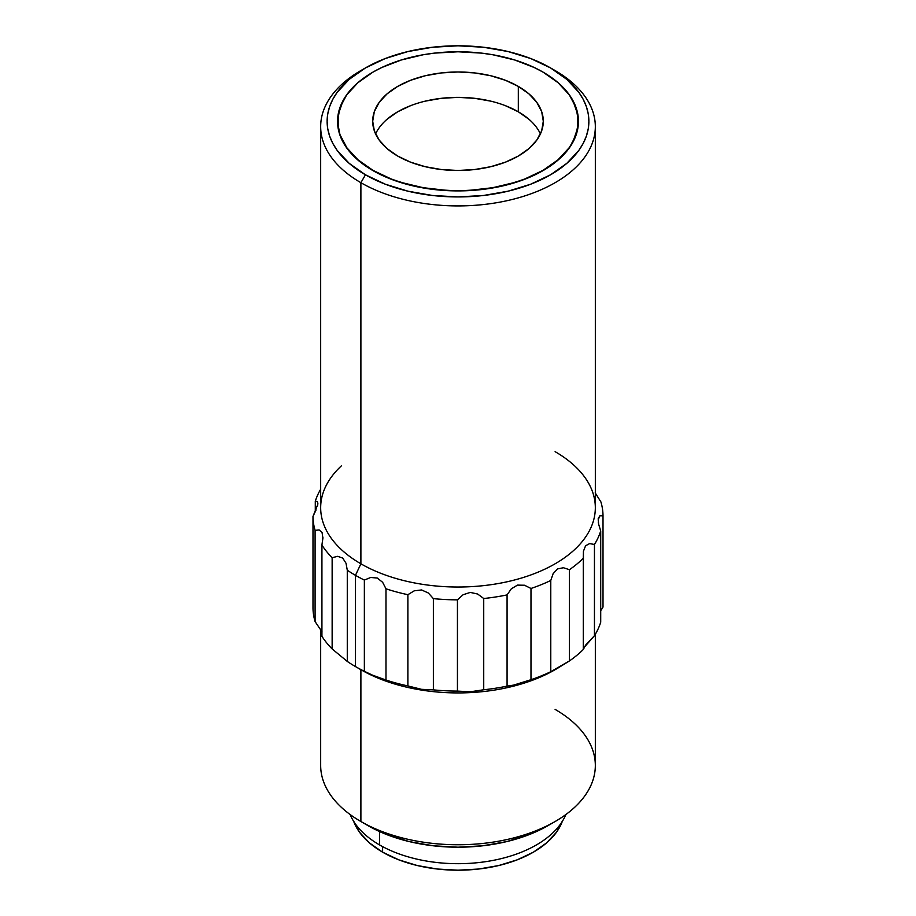 <?xml version="1.0" encoding="UTF-8"?>
<svg xmlns="http://www.w3.org/2000/svg" width="916" height="916" viewBox="0 0 916 916"><rect width="100%" height="100%" fill="white"/><g stroke="black" fill="none" stroke-linecap="round" stroke-linejoin="round"><path stroke-width="1.37" d="M540.417 133.919A85.302 49.246 0 0 0 518.319 111.798L518.319 86.402A85.302 49.246 180 0 1 543.303 121.221A85.302 49.246 180 0 1 490.644 166.723A85.302 49.246 180 0 1 397.681 156.052L410.608 162.178L425.356 166.723L441.363 169.529L458 170.479L474.637 169.529L490.644 166.723L505.392 162.178L518.319 156.052L528.921 148.587L536.81 140.068L541.665 130.839L543.303 121.221L541.665 111.615L536.81 102.374L528.921 93.867L518.319 86.402L505.392 80.276L490.644 75.73L474.637 72.925L458 71.975L441.363 72.925L425.356 75.73L410.608 80.276L397.681 86.402L387.079 93.867L379.19 102.374L374.335 111.615L372.697 121.221L374.335 130.839L379.19 140.068L387.079 148.587L397.681 156.052A85.302 49.246 180 0 1 372.697 121.221A85.302 49.246 180 0 1 425.356 75.73A85.302 49.246 180 0 1 518.319 86.402L518.319 111.798A85.302 49.246 0 0 0 435.879 99.054A85.302 49.246 0 0 0 375.583 133.919M543.165 72.192L543.051 72.124A120.271 69.444 180 0 1 543.051 170.33A120.271 69.444 180 0 1 372.949 170.33L372.835 170.536A120.443 69.536 0 0 0 543.165 170.536A120.443 69.536 0 0 0 543.165 72.192L558.142 82.738L569.271 94.76L576.13 107.802L578.443 121.37L576.13 134.927L569.271 147.98L558.142 160.002L543.165 170.536L524.914 179.181L504.086 185.605L481.495 189.566L458 190.906L434.505 189.566L411.914 185.605L391.086 179.181L372.949 170.33A120.271 69.444 180 0 1 372.949 72.124A120.271 69.444 180 0 1 543.051 72.124L558.004 82.646L569.122 94.657L573.095 101.069L577.698 114.42L577.698 128.034L573.095 141.385L569.122 147.797L558.004 159.808L543.051 170.33L524.822 178.964L514.7 182.467L492.911 187.677L469.793 190.333L458 190.665L446.207 190.333L423.089 187.677L401.3 182.467L391.178 178.964L372.949 170.33L357.996 159.808L346.878 147.797L340.042 134.778L338.302 128.034L338.302 114.42L342.905 101.069L346.878 94.657L357.996 82.646L372.949 72.124L381.697 67.544L401.3 59.987L423.089 54.777L434.539 53.117L458 51.788L481.461 53.117L492.911 54.777L514.7 59.987L534.303 67.544L543.051 72.124M555.107 451.668A137.331 79.291 180 0 1 574.641 465.878A137.331 79.291 180 0 1 543.36 569.844A137.331 79.291 180 0 1 360.893 563.798L360.893 182.696L365.45 174.796A130.885 75.57 180 0 1 365.45 67.933A130.885 75.57 180 0 1 550.55 67.933L555.107 70.566L550.55 67.933A130.885 75.57 180 0 1 550.55 174.796A130.885 75.57 180 0 1 365.45 174.796L360.893 182.696A137.331 79.291 0 0 0 555.107 182.696A137.331 79.291 0 0 0 555.107 70.566L555.107 70.566A137.331 79.291 180 0 1 595.331 126.626A137.331 79.291 180 0 1 510.555 199.883A137.331 79.291 180 0 1 360.893 182.696L360.893 563.798A137.331 79.291 0 0 0 510.555 580.984A137.331 79.291 0 0 0 595.331 507.727L595.331 126.626M556.321 668.989A137.331 79.291 0 0 0 556.333 668.978A137.331 79.291 180 0 1 360.893 669.699L360.893 821.526A137.331 79.291 0 0 0 510.555 838.724A137.331 79.291 0 0 0 595.331 765.467L595.331 634.238M600.713 530.982L600.713 622.216L600.713 530.982A145.014 83.722 180 0 1 594.45 544.459L594.45 635.693A145.014 83.722 0 0 0 600.713 622.216A145.014 83.722 180 0 1 594.45 635.693L585.553 645.196L583.297 649.501L583.297 558.268A145.014 83.722 180 0 1 569.443 569.695L569.443 660.928A145.014 83.722 0 0 0 583.297 649.501A145.014 83.722 180 0 1 569.443 660.928L550.779 671.703A145.014 83.722 180 0 1 530.982 679.706L517.46 684.492L507.075 686.141A145.014 83.722 180 0 1 483.728 689.759L470.24 691.798L457.439 691.088A145.014 83.722 180 0 1 433.371 689.862L421.555 689.336L407.883 685.924A145.014 83.722 180 0 1 385.98 680.027L377.255 677.405L364.362 671.291A145.014 83.722 180 0 1 355.465 666.562L355.465 575.328A145.014 83.722 0 0 0 364.362 580.057L370.682 577.481L377.278 578.03L382.636 582.301L385.98 588.793A145.014 83.722 0 0 0 407.883 594.69L414.25 590.82L421.578 589.95L428.345 592.995L433.371 598.629A145.014 83.722 0 0 0 457.439 599.843L463.084 594.759L470.274 592.412L477.625 594.015L483.728 598.514A145.014 83.722 0 0 0 507.075 594.908L511.311 588.816L517.494 585.106L524.536 585.244L530.982 588.473A145.014 83.722 0 0 0 550.779 580.469L553.115 573.702L557.523 568.916L563.42 567.737L569.443 569.695A145.014 83.722 0 0 0 583.297 558.268L583.435 551.249L585.564 545.799L589.595 543.612L594.45 544.459A145.014 83.722 0 0 0 600.713 530.982L598.629 524.17L598.205 518.536L599.9 515.765L603.014 515.8A145.014 83.722 0 0 0 600.907 501.911L595.194 492.854M555.107 709.396A137.331 79.291 180 0 1 555.107 821.526A137.331 79.291 180 0 1 360.893 821.526L368.129 825.705A127.095 73.383 0 0 0 547.871 825.705L528.612 834.831L506.64 841.621L482.801 845.789L458 847.197L433.199 845.789L409.36 841.621L387.388 834.831L377.369 830.549L360.893 821.526L360.893 669.699A137.331 79.291 0 0 0 555.107 669.699L553.207 670.649M379.59 831.568L379.59 844.941A110.893 64.017 0 0 0 488.148 861.28A110.893 64.017 0 0 0 565.848 814.553A110.893 64.017 180 0 1 488.148 861.28A110.893 64.017 180 0 1 379.59 844.941A110.893 64.017 180 0 1 350.152 814.553A110.893 64.017 0 0 0 379.59 844.941L379.59 831.568M353.427 820.656L359.496 832.197L369.354 842.846L382.613 852.166L382.613 846.613L382.613 852.166A106.622 61.555 0 0 0 488.308 867.658A106.622 61.555 0 0 0 562.298 821.412M365.45 67.933L385.281 58.532L407.918 51.548L432.466 47.254L458 45.8L483.534 47.254L508.082 51.548L530.719 58.532L550.55 67.933L566.821 79.383L578.923 92.447L583.252 99.432L586.366 106.622L588.255 113.962L588.885 121.37L588.255 128.767L586.366 136.106L583.252 143.297L578.923 150.281L566.821 163.346L550.55 174.796L530.719 184.196L508.082 191.181L483.534 195.474L458 196.929L432.466 195.474L407.918 191.181L385.281 184.196L365.45 174.796L349.179 163.346L337.077 150.281L332.748 143.297L329.634 136.106L327.745 128.767L327.115 121.37L327.745 113.962L329.634 106.622L332.748 99.432L337.077 92.447L349.179 79.383L365.45 67.933L360.893 70.566A137.331 79.291 0 0 0 360.893 182.696A137.331 79.291 180 0 1 320.669 126.626L320.669 507.727A137.331 79.291 0 0 0 360.893 563.798L355.465 575.328A145.014 83.722 180 0 1 347.279 570.187L347.279 661.421A145.014 83.722 0 0 0 355.465 666.562L360.893 669.699L355.465 666.562A145.014 83.722 180 0 1 347.279 661.421L332.142 648.94A145.014 83.722 180 0 1 321.928 636.299A145.014 83.722 0 0 0 332.142 648.94L332.142 557.707A145.014 83.722 180 0 1 321.928 545.066L321.928 636.299L321.928 545.066A145.014 83.722 0 0 0 332.142 557.707L337.649 556.333L342.71 558.073L346.019 563.237L347.279 570.187A145.014 83.722 0 0 0 355.465 575.328L355.465 666.562A145.014 83.722 0 0 0 364.362 671.291L364.362 580.057A145.014 83.722 180 0 1 355.465 575.328L360.893 563.798A137.331 79.291 180 0 1 341.359 465.878M601.262 610.045L603.014 607.045L601.262 610.045M315.093 530.353L315.093 621.586L322.043 631.868L315.093 621.586A145.014 83.722 180 0 1 312.986 607.686A145.014 83.722 0 0 0 315.093 621.586L315.093 530.353A145.014 83.722 180 0 1 312.986 516.452L312.986 607.686L312.986 516.452A145.014 83.722 0 0 0 315.093 530.353L319.134 529.952L322.054 532.494L322.913 538.081L321.928 545.066L322.924 537.44M595.331 493.106L600.907 501.911A145.014 83.722 180 0 1 603.014 515.8L603.014 607.045L603.014 515.8L599.9 515.765L598.114 520.013M317.886 503.262L317.371 501.499L315.287 501.27L315.287 511.769L315.287 501.27A145.014 83.722 180 0 1 320.669 489.247A145.014 83.722 0 0 0 315.287 501.27L317.371 501.499L317.795 504.384L312.986 516.452L316.1 509.88M407.883 685.924L407.883 594.69A145.014 83.722 180 0 1 385.98 588.793L385.98 680.027A145.014 83.722 0 0 0 407.883 685.924L407.883 594.69L414.25 590.82L421.578 589.95L428.345 592.995L433.371 598.629L433.371 689.862A145.014 83.722 0 0 0 457.439 691.088L457.439 599.843A145.014 83.722 180 0 1 433.371 598.629L433.371 689.862L421.555 689.336L414.433 687.87M507.075 686.141L507.075 594.908A145.014 83.722 180 0 1 483.728 598.514L483.728 689.759A145.014 83.722 0 0 0 507.075 686.141L507.075 594.908L511.311 588.816L517.494 585.106L524.536 585.244L530.982 588.473L530.982 679.706A145.014 83.722 0 0 0 550.779 671.703L550.779 580.469A145.014 83.722 180 0 1 530.982 588.473L530.982 679.706L511.46 685.786M353.702 821.412A106.622 61.555 0 0 0 382.613 852.166L398.769 859.826L417.204 865.517L437.195 869.021L458 870.2L478.805 869.021L498.796 865.517L517.231 859.826L533.387 852.166L546.646 842.846L556.504 832.197L562.573 820.656M320.669 629.315L320.669 765.467A137.331 79.291 0 0 0 360.893 821.526M320.669 126.626A137.331 79.291 180 0 1 363.228 69.25M372.892 72.158A120.443 69.536 0 0 0 372.835 72.192L357.858 82.738L346.729 94.76L339.87 107.802L337.557 121.37L339.87 134.927L346.729 147.98L357.858 160.002L372.835 170.536A120.443 69.536 0 0 1 372.835 72.192L372.949 72.124M387.079 119.263L397.681 111.798L410.608 105.672M425.356 101.126L441.363 98.321L458 97.371L474.637 98.321L490.644 101.126M505.392 105.672L518.319 111.798L528.921 119.263M563.42 567.737L569.443 569.695L569.443 660.928L557.5 668.314M550.779 671.703L550.779 580.469L553.115 573.702L557.523 568.916M589.595 543.612L594.45 544.459L594.45 635.693L583.469 648.185M583.297 649.501L583.435 551.249M457.439 691.088L457.439 599.843L463.084 594.759L470.274 592.412L477.625 594.015L483.728 598.514L483.728 689.759L470.24 691.798L463.267 691.763M370.865 674.554L364.362 671.291L364.362 580.057L370.682 577.481L377.278 578.03L382.636 582.301L385.98 588.793L385.98 680.027L370.865 674.554M346.019 563.237L347.279 570.187L347.279 661.421L332.142 648.94L332.142 557.707L337.649 556.333L342.71 558.073M319.134 529.952L322.054 532.494M317.886 503.216L317.577 505.46M598.846 525.12L598.263 522.086M555.107 821.526L547.871 825.705"/></g></svg>
